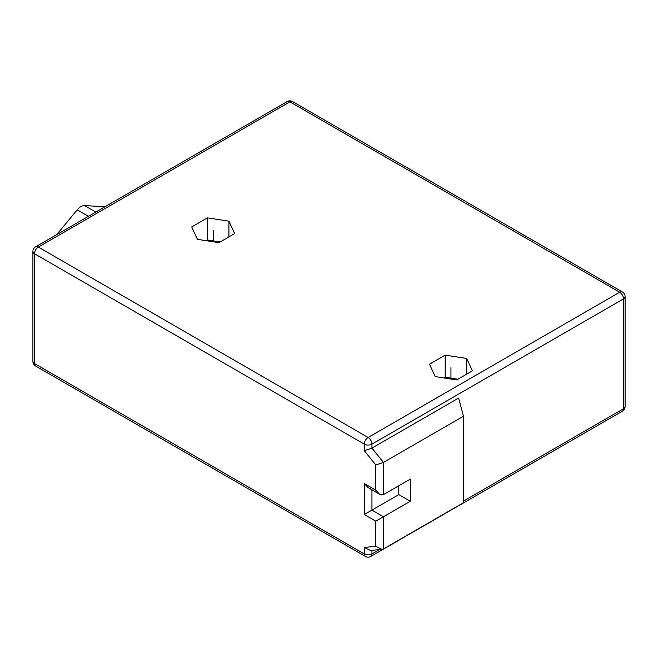 <?xml version="1.0" encoding="UTF-8"?>
<svg xmlns="http://www.w3.org/2000/svg" width="658" height="658" viewBox="0 0 658 658"><rect width="100%" height="100%" fill="white"/><g stroke="black" fill="none" stroke-linecap="round" stroke-linejoin="round"><path stroke-width="0.99" d="M457.902 379.23L445.195 377.264L443.994 377.955M456.701 379.921L472.428 370.849L466.67 358.446L445.195 355.123L429.468 364.203L435.226 376.598L456.701 379.921M218.941 242.654L234.667 233.574L228.91 221.178L207.434 217.856L191.708 226.936L197.466 239.331L218.941 242.654M466.67 358.446L466.67 374.172M445.195 355.123L445.195 377.264M207.434 217.856L207.434 239.997L206.234 240.688M228.91 221.178L228.91 236.896M220.142 241.963L207.434 239.997M625.1 406.488A5.42 5.42 0 0 1 622.386 411.184A5.42 3.134 -120 0 0 623.513 408.708A5.42 3.134 0 0 0 625.1 406.488L625.1 296.676A5.42 3.134 180 0 1 623.513 298.888A5.42 3.134 -120 0 0 619.68 292.251L289.882 101.842L38.32 247.079L368.118 437.488A5.42 3.134 60 0 1 371.951 444.125L623.513 298.888L623.513 408.708L463.479 501.1M364.277 514.531L375.784 521.177L383.458 516.744L371.951 510.106L364.277 514.531L364.277 483.54L368.118 487.586L379.617 494.224L383.458 494.61L383.458 462.426L371.951 448.114L458.618 398.074L463.479 416.226L383.458 462.426L375.784 464.984L364.277 450.672L371.951 448.114L371.951 444.125A5.42 3.134 180 0 1 364.277 444.125A5.42 3.134 -60 0 1 368.118 437.488L619.68 292.251A5.42 3.134 -60 0 1 622.386 291.979L292.596 101.579A5.42 3.134 120 0 0 289.882 101.842A5.42 3.134 -120 0 0 287.176 101.579L35.614 246.816A5.42 3.134 60 0 1 38.32 247.079A5.42 3.134 120 0 0 34.487 253.725A5.42 3.134 180 0 1 32.9 251.512L32.9 361.324A5.42 3.134 0 0 0 34.487 363.537A5.42 3.134 120 0 0 35.614 366.021L365.404 556.421A5.42 3.134 -60 0 1 364.277 553.946A5.42 3.134 0 0 0 371.951 553.946A5.42 3.134 60 0 1 370.824 556.421L622.386 411.184M371.951 489.799L371.951 510.106L398.789 494.61L410.296 501.248L383.458 516.744L383.458 548.928L463.479 502.728L463.479 416.226M383.458 548.928L381.903 549.397L375.784 546.37L375.784 521.177M375.784 546.37L364.277 547.398L370.396 550.425L381.903 549.397M398.789 494.61L398.789 485.752M379.617 494.224L375.784 490.177L375.784 464.984M410.296 501.248L410.296 479.106L383.458 494.61M105.009 206.744L84.578 205.592A10.849 6.259 -60 0 0 77.2 209.853L56.769 234.602M450.944 379.033L450.944 367.526M213.192 241.766L213.192 230.259M379.436 549.619L371.951 553.946L371.951 550.285M364.277 547.398L364.277 553.946L34.487 363.537L34.487 253.725L364.277 444.125L364.277 450.672M364.277 483.54L375.784 490.177M95.788 212.065L84.578 205.592M88.411 216.326L77.2 209.853M625.1 296.676A5.42 5.42 0 0 0 622.386 291.979M292.596 101.579A5.42 5.42 0 0 0 287.176 101.579M365.404 556.421A5.42 5.42 0 0 0 370.824 556.421M32.9 361.324A5.42 5.42 0 0 0 35.614 366.021M35.614 246.816A5.42 5.42 0 0 0 32.9 251.512"/></g></svg>
